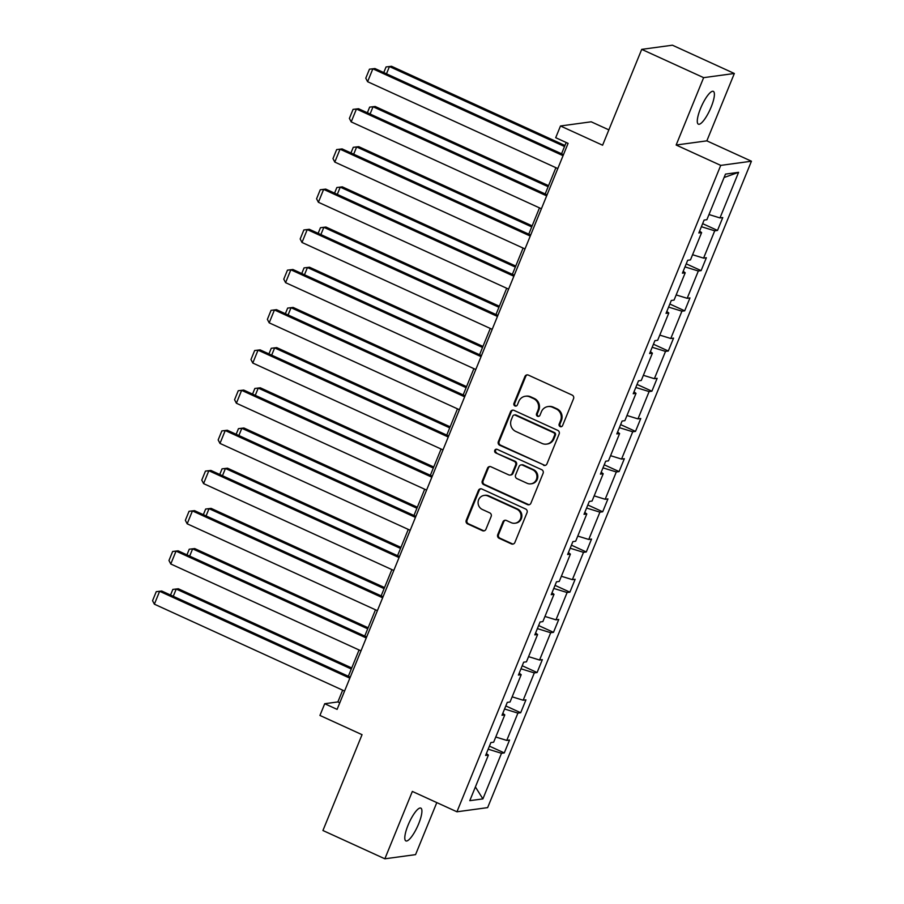 <?xml version="1.0" encoding="UTF-8"?>
<svg xmlns="http://www.w3.org/2000/svg" width="904" height="904" viewBox="0 0 904 904"><rect width="100%" height="100%" fill="white"/><g stroke="black" fill="none" stroke-linecap="round" stroke-linejoin="round"><path stroke-width="1.36" d="M560.152 426.586A1.932 1.842 -97.7 0 0 562.57 425.592L573.543 398.721A2.768 2.644 -97.7 0 0 572.142 395.082L528.377 375.103A2.768 2.644 -97.7 0 0 524.908 376.516L513.947 403.387A1.932 1.842 -97.7 0 0 515.913 406.077A1.932 1.842 -97.7 0 0 517.348 404.935L518.772 401.466A8.848 8.441 -97.7 0 1 529.857 396.924L533.496 398.585A8.848 8.441 -97.7 0 1 537.982 410.235L536.558 413.716A1.932 1.842 -97.7 0 0 538.524 416.405A1.932 1.842 -97.7 0 0 539.959 415.264L541.383 411.795A8.848 8.441 -97.7 0 1 552.468 407.252L556.107 408.913A8.848 8.441 -97.7 0 1 560.593 420.563L559.169 424.044A1.932 1.842 -97.7 0 0 560.152 426.586M547.971 406.574L548.796 406.461A8.848 8.441 -97.7 0 1 553.293 407.139L556.943 408.8A8.848 8.441 -97.7 0 1 561.418 420.45L560.005 423.931A1.932 1.842 -97.7 0 0 561.542 426.631M527.394 374.866A2.768 2.644 -97.7 0 0 525.744 376.403L514.771 403.274A1.932 1.842 -97.7 0 0 516.32 405.975M525.36 396.257L526.184 396.144A8.848 8.441 -97.7 0 1 530.682 396.811L534.332 398.472A8.848 8.441 -97.7 0 1 538.807 410.122L537.383 413.603A1.932 1.842 -97.7 0 0 538.931 416.303M418.665 823.793A18.023 4.588 114.5 0 0 420.835 808.119A18.023 4.588 114.5 0 0 408.043 825.228A18.023 4.588 114.5 0 0 405.862 840.901A18.023 4.588 114.5 0 0 418.665 823.793M711.154 107.056A18.023 4.588 114.5 0 0 713.335 91.383A18.023 4.588 114.5 0 0 700.532 108.491A18.023 4.588 114.5 0 0 698.363 124.164A18.023 4.588 114.5 0 0 711.154 107.056M641.716 49.37L672.418 45.2L734.342 73.484L703.64 77.654L641.716 49.37L602.595 145.216L560.491 125.984L555.7 137.702L568.085 143.363L337.102 709.38L324.717 703.719L319.937 715.448L362.041 734.681L322.931 830.516L384.855 858.8L415.557 854.63L436.801 802.594M497.731 534.659A2.768 2.644 -97.7 0 0 499.132 538.298L511.404 543.903A2.768 2.644 -97.7 0 0 514.873 542.49L527.043 512.647A2.768 2.644 -97.7 0 0 525.653 509.008L481.877 489.019A2.768 2.644 -97.7 0 0 478.419 490.443L466.238 520.286A2.768 2.644 -97.7 0 0 467.639 523.924L482.476 530.693A2.768 2.644 -97.7 0 0 485.934 529.281L491.143 516.5A2.768 2.644 -97.7 0 0 489.753 512.862L482.397 509.506A7.39 7.062 -97.7 0 1 484.16 495.415A7.39 7.062 -97.7 0 1 487.911 495.98L516.726 509.133A7.39 7.062 -97.7 0 1 514.964 523.224A7.39 7.062 -97.7 0 1 511.201 522.67L506.398 520.478A2.768 2.644 -97.7 0 0 502.94 521.89L497.731 534.659L498.556 534.546A2.768 2.644 -97.7 0 0 499.957 538.185L512.24 543.801A2.768 2.644 -97.7 0 0 513.223 544.027M703.64 77.654L676.147 145.024L720.737 165.387L456.938 811.792L412.348 791.429L384.855 858.8M543.507 465.266A2.768 2.644 -97.7 0 0 546.965 463.842L559.147 433.999A2.768 2.644 -97.7 0 0 557.745 430.361L513.981 410.371A2.768 2.644 -97.7 0 0 510.511 411.795L498.341 441.638A2.768 2.644 -97.7 0 0 499.731 445.276L544.332 465.153A2.768 2.644 -97.7 0 0 545.315 465.379M543.101 473.323L530.919 503.166A2.768 2.644 -97.7 0 1 527.45 504.59L483.685 484.6A2.768 2.644 -97.7 0 1 482.284 480.962L487.505 468.193A2.768 2.644 -97.7 0 1 490.962 466.769L508.715 474.871A2.768 2.644 -97.7 0 0 512.172 473.459L515.63 464.984A2.768 2.644 -97.7 0 0 514.229 461.345L495.754 452.904A1.932 1.842 -97.7 0 1 496.217 449.22A1.932 1.842 -97.7 0 1 497.2 449.367L541.699 469.684A2.768 2.644 -97.7 0 1 543.101 473.323M486.386 753.563L488.397 755.077L485.617 755.45L490.872 742.568L493.652 742.195L504.794 714.883L502.014 715.267L507.268 702.385L510.048 702.001L521.201 674.689L518.421 675.073L523.676 662.191L526.456 661.818L537.597 634.506L534.818 634.879L540.072 621.997L542.852 621.624L554.005 594.312L551.225 594.685L556.48 581.814L559.26 581.43L570.401 554.118L567.622 554.502L572.876 541.62L575.656 541.236L586.798 513.935L584.018 514.308L589.284 501.426L592.063 501.053L603.205 473.741L600.425 474.114L605.68 461.232L608.46 460.859L619.602 433.547L616.822 433.931L622.088 421.049L624.867 420.665L636.009 393.353L633.229 393.737L638.484 380.855L641.264 380.482L652.405 353.17L649.626 353.543L654.891 340.661L657.671 340.288L668.813 312.976L666.033 313.36L671.288 300.478L674.068 300.094L685.209 272.782L682.43 273.166L687.684 260.284L690.464 259.9L701.617 232.599L698.837 232.972L704.092 220.09L706.871 219.717L725.483 174.11L738.591 172.325L719.979 217.932L722.759 217.559L717.505 230.441L714.725 230.814L703.583 258.126L706.363 257.742L701.108 270.624L698.329 271.008L687.176 298.309L689.955 297.936L684.701 310.818L681.921 311.191L670.779 338.503L673.559 338.13L668.305 351.012L665.525 351.385L654.372 378.697L657.151 378.313L651.897 391.195L649.117 391.579L637.975 418.891L640.755 418.507L635.501 431.389L632.721 431.773L621.568 459.074L624.348 458.701L619.093 471.583L616.313 471.956L605.171 499.268L607.951 498.895L602.697 511.777L599.917 512.15L588.764 539.462L591.544 539.078L586.289 551.96L583.509 552.344L572.368 579.645L575.147 579.272L569.893 592.154L567.113 592.527L555.971 619.839L558.751 619.466L553.485 632.348L550.706 632.721L539.564 660.033L542.343 659.649L537.089 672.531L534.309 672.915L523.167 700.227L525.947 699.843L520.681 712.725L517.902 713.109L506.76 740.41L509.54 740.037L504.285 752.919L501.505 753.292L482.894 798.899L469.786 800.673L488.397 755.077M720.737 165.387L751.439 161.217L487.64 807.622L456.938 811.792M495.765 737.02L506.76 740.41M504.568 708.996L517.902 713.109M502.793 713.369L504.794 714.883M512.161 696.837L523.167 700.227M520.975 668.802L534.309 672.915M519.19 673.175L521.201 674.689M528.569 656.643L539.564 660.033M537.371 628.619L550.706 632.721M535.586 632.992L537.597 634.506M544.965 616.449L555.971 619.839M553.779 588.425L567.113 592.527M551.994 592.798L554.005 594.312M561.361 576.266L572.368 579.645M570.175 548.231L583.509 552.344M568.39 552.604L570.401 554.118M577.769 536.072L588.764 539.462M586.583 508.048L599.917 512.15M584.798 512.421L586.798 513.935M594.165 495.878L605.171 499.268M602.979 467.854L616.313 471.956M601.194 472.227L603.205 473.741M610.573 455.684L621.568 459.074M619.387 427.66L632.721 431.773M617.601 432.033L619.602 433.547M626.969 415.501L637.975 418.891M635.783 387.466L649.117 391.579M633.998 391.839L636.009 393.353M643.377 375.307L654.372 378.697M652.191 347.283L665.525 351.385M650.405 351.656L652.405 353.17M659.773 335.113L670.779 338.503M668.587 307.089L681.921 311.191M666.802 311.462L668.813 312.976M676.181 294.93L687.176 298.309M684.995 266.895L698.329 271.008M683.209 271.268L685.209 272.782M692.577 254.736L703.583 258.126M701.391 226.712L714.725 230.814M699.606 231.085L701.617 232.599M708.985 214.542L719.979 217.932M738.591 172.325L724.093 177.512M608.855 129.871L591.193 121.803L560.491 125.984M676.147 145.024L706.849 140.855L734.342 73.484M706.849 140.855L751.439 161.217M342.672 690.17L337.87 701.933L324.717 703.719M566.175 142.482L561.565 153.77M555.892 167.692L545.168 193.964M539.485 207.886L528.761 234.159M523.088 248.069L512.365 274.341M506.681 288.263L495.968 314.536M490.284 328.457L479.561 354.73M473.877 368.64L463.164 394.924M457.481 408.834L446.757 435.106M441.073 449.028L430.361 475.301M424.677 489.222L413.953 515.495M408.28 529.405L397.557 555.677M391.873 569.599L381.149 595.872M375.476 609.793L364.753 636.066M359.069 649.976L348.345 676.26M339.78 702.815L337.87 701.933M488.171 749.19L501.505 753.292M482.894 798.899L475.391 786.932M702.645 223.65L717.505 230.441M686.238 263.832L701.108 270.624M669.841 304.026L684.701 310.818M653.434 344.221L668.305 351.012M637.037 384.415L651.897 391.195M620.63 424.597L635.501 431.389M604.234 464.792L619.093 471.583M587.826 504.986L602.697 511.777M571.43 545.168L586.289 551.96M555.022 585.363L569.893 592.154M538.626 625.557L553.485 632.348M522.218 665.751L537.089 672.531M505.822 705.934L520.681 712.725M489.414 746.128L504.285 752.919M512.997 410.145A2.768 2.644 -97.7 0 0 511.348 411.682L499.166 441.525A2.768 2.644 -97.7 0 0 500.567 445.163L544.332 465.153M554.604 435.231A1.932 1.842 -97.7 0 0 553.621 432.677L515.212 415.139A1.932 1.842 -97.7 0 0 512.783 416.134L511.291 419.795A8.848 8.441 -97.7 0 0 515.766 431.445L542.027 443.435A8.848 8.441 -97.7 0 0 553.112 438.892L554.604 435.231L555.429 435.118A1.932 1.842 -97.7 0 0 554.457 432.564L553.621 432.677M514.229 414.992L515.054 414.879A1.932 1.842 -97.7 0 1 516.037 415.026L554.457 432.564M546.513 444.113L547.349 444A8.848 8.441 -97.7 0 0 553.937 438.779L553.112 438.892M555.429 435.118L553.937 438.779M489.979 466.532A2.768 2.644 -97.7 0 0 488.329 468.08L483.12 480.849A2.768 2.644 -97.7 0 0 484.521 484.487L528.286 504.477A2.768 2.644 -97.7 0 0 529.269 504.703M510.116 475.086L510.952 474.973A2.768 2.644 -97.7 0 0 513.009 473.346L516.466 464.871A2.768 2.644 -97.7 0 0 515.065 461.232L495.754 452.904M496.635 449.209A1.932 1.842 -97.7 0 0 496.59 452.791M527.134 483.29A7.39 7.062 -97.7 0 0 536.897 477.572A7.39 7.062 -97.7 0 0 532.648 469.752L522.501 465.119A2.768 2.644 -97.7 0 0 519.043 466.543L515.585 475.007A2.768 2.644 -97.7 0 0 516.975 478.645L527.134 483.29M530.885 483.843L531.721 483.73A7.39 7.062 -97.7 0 0 533.484 469.639L532.648 469.752M521.099 464.916L521.924 464.803A2.768 2.644 -97.7 0 1 523.337 465.006L533.484 469.639M505.415 520.241A2.768 2.644 -97.7 0 0 503.765 521.777L498.556 534.546M514.964 523.224L515.788 523.111A7.39 7.062 -97.7 0 0 517.551 509.02L516.726 509.133M484.16 495.415L484.985 495.302A7.39 7.062 -97.7 0 1 488.748 495.867L517.551 509.02M480.894 488.793A2.768 2.644 -97.7 0 0 479.244 490.33L467.074 520.173A2.768 2.644 -97.7 0 0 468.475 523.811L483.301 530.58A2.768 2.644 -97.7 0 0 484.284 530.817M564.955 145.487L391.522 66.274L389.443 66.557L564.525 146.516M383.759 72.569L386.064 66.941L389.443 66.557L386.483 73.812M386.064 66.941L391.522 66.274M557.802 168.562L367.6 81.699L372.855 68.817L374.923 68.534L369.465 69.19L372.855 68.817L563.056 155.68M563.486 154.652L374.923 68.534M367.6 81.699L365.781 78.207L369.465 69.19M548.547 185.67L375.126 106.469L373.047 106.751L548.129 186.71M367.363 112.763L369.657 107.124L373.047 106.751L370.086 114.006M369.657 107.124L375.126 106.469M532.151 225.864L358.718 146.663L356.639 146.945L531.721 226.904M350.955 152.957L353.261 147.318L356.639 146.945L353.69 154.2M353.261 147.318L358.718 146.663M541.406 208.756L351.193 121.893L356.447 109.011L358.526 108.729L353.068 109.384L356.447 109.011L546.66 195.874M547.078 194.835L358.526 108.729M351.193 121.893L349.385 118.401L353.068 109.384M524.998 248.95L334.796 162.076L340.051 149.194L342.119 148.911L336.661 149.578L340.051 149.194L530.252 236.068M530.682 235.029L342.119 148.911M334.796 162.076L332.988 158.595L336.661 149.578M515.743 266.058L342.322 186.857L340.243 187.139L515.325 267.087M334.559 193.14L336.853 187.512L340.243 187.139L337.282 194.383M336.853 187.512L342.322 186.857M508.602 289.133L318.389 202.27L323.643 189.388L325.722 189.105L320.265 189.761L323.643 189.388L513.856 276.251M514.274 275.223L325.722 189.105M318.389 202.27L316.581 198.778L320.265 189.761M499.347 306.241L325.915 227.04L323.847 227.322L498.918 307.281M318.151 233.334L320.457 227.706L323.847 227.322L320.886 234.577M320.457 227.706L325.915 227.04M492.194 329.327L301.992 242.464L307.247 229.582L309.315 229.3L303.857 229.955L307.247 229.582L497.449 316.445M497.878 315.406L309.315 229.3M301.992 242.464L300.184 238.972L303.857 229.955M482.939 346.435L309.518 267.234L307.439 267.516L482.521 347.475M301.755 273.528L304.049 267.889L307.439 267.516L304.478 274.771M304.049 267.889L309.518 267.234M475.798 369.521L285.585 282.658L290.839 269.776L292.919 269.494L287.461 270.149L290.839 269.776L481.052 356.639M481.47 355.6L292.919 269.494M285.585 282.658L283.777 279.166L287.461 270.149M466.543 386.629L293.111 307.428L291.043 307.71L466.125 387.669M285.359 313.711L287.653 308.083L291.043 307.71L288.082 314.965M287.653 308.083L293.111 307.428M459.39 409.715L269.189 322.841L274.443 309.959L276.522 309.676L271.053 310.343L274.443 309.959L464.656 396.833M465.074 395.794L276.522 309.676M269.189 322.841L267.381 319.361L271.053 310.343M450.135 426.824L276.714 347.611L274.635 347.893L449.717 427.852M268.951 353.905L271.245 348.277L274.635 347.893L271.675 355.148M271.245 348.277L276.714 347.611M442.994 449.898L252.781 363.035L258.035 350.153L260.115 349.871L254.657 350.526L258.035 350.153L448.248 437.016M448.678 435.988L260.115 349.871M252.781 363.035L250.973 359.543L254.657 350.526M433.739 467.006L260.307 387.805L258.239 388.087L433.321 468.046M252.555 394.099L254.849 388.46L258.239 388.087L255.278 395.342M254.849 388.46L260.307 387.805M426.586 490.092L236.385 403.229L241.639 390.347L243.718 390.065L238.249 390.72L241.639 390.347L431.852 477.21M432.27 476.171L243.718 390.065M236.385 403.229L234.577 399.737L238.249 390.72M417.343 507.2L243.91 427.999L241.831 428.281L416.913 508.24M236.147 434.293L238.453 428.654L241.831 428.281L238.871 435.536M238.453 428.654L243.91 427.999M410.19 530.286L219.977 443.412L225.243 430.53L227.311 430.247L221.853 430.914L225.243 430.53L415.444 517.404M415.874 516.365L227.311 430.247M219.977 443.412L218.169 439.932L221.853 430.914M400.935 547.395L227.503 468.193L225.435 468.475L400.517 548.423M219.751 474.476L222.045 468.848L225.435 468.475L222.474 475.719M222.045 468.848L227.503 468.193M393.782 570.469L203.581 483.606L208.835 470.724L210.914 470.442L205.445 471.097L208.835 470.724L399.048 557.587M399.466 556.559L210.914 470.442M203.581 483.606L201.773 480.114L205.445 471.097M384.539 587.577L211.107 508.376L209.027 508.658L384.11 588.617M203.343 514.67L205.649 509.042L209.027 508.658L206.067 515.913M205.649 509.042L211.107 508.376M377.386 610.663L187.173 523.8L192.439 510.918L194.507 510.636L189.049 511.291L192.439 510.918L382.641 597.781M383.07 596.742L194.507 510.636M187.173 523.8L185.365 520.308L189.049 511.291M368.131 627.771L194.699 548.57L192.631 548.852L367.713 628.811M186.947 554.864L189.241 549.225L192.631 548.852L189.67 556.107M189.241 549.225L194.699 548.57M360.99 650.857L170.777 563.994L176.031 551.112L178.111 550.83L172.641 551.485L176.031 551.112L366.244 637.975M366.662 636.936L178.111 550.83M170.777 563.994L168.969 560.503L172.641 551.485M351.735 667.966L178.303 588.764L176.223 589.046L351.306 669.005M170.54 595.047L172.845 589.419L176.223 589.046L173.263 596.301M172.845 589.419L178.303 588.764M344.582 691.051L154.369 604.177L159.635 591.295L161.703 591.013L156.245 591.679L159.635 591.295L349.837 678.169M350.266 677.13L161.703 591.013M154.369 604.177L152.561 600.697L156.245 591.679M561.418 420.45L560.593 420.563M556.943 408.8L556.107 408.913M553.293 407.139L552.468 407.252M537.383 413.603L536.558 413.716M538.807 410.122L537.982 410.235M534.332 398.472L533.496 398.585M530.682 396.811L529.857 396.924M514.771 403.274L513.947 403.387M525.744 376.403L524.908 376.516M560.005 423.931L559.169 424.044M500.567 445.163L499.731 445.276M499.166 441.525L498.341 441.638M511.348 411.682L510.511 411.795M516.037 415.026L515.212 415.139M528.286 504.477L527.45 504.59M484.521 484.487L483.685 484.6M483.12 480.849L482.284 480.962M488.329 468.08L487.505 468.193M513.009 473.346L512.172 473.459M516.466 464.871L515.63 464.984M515.065 461.232L514.229 461.345M523.337 465.006L522.501 465.119M503.765 521.777L502.94 521.89M488.748 495.867L487.911 495.98M483.301 530.58L482.476 530.693M468.475 523.811L467.639 523.924M467.074 520.173L466.238 520.286M479.244 490.33L478.419 490.443M512.24 543.801L511.404 543.903M499.957 538.185L499.132 538.298"/></g></svg>
